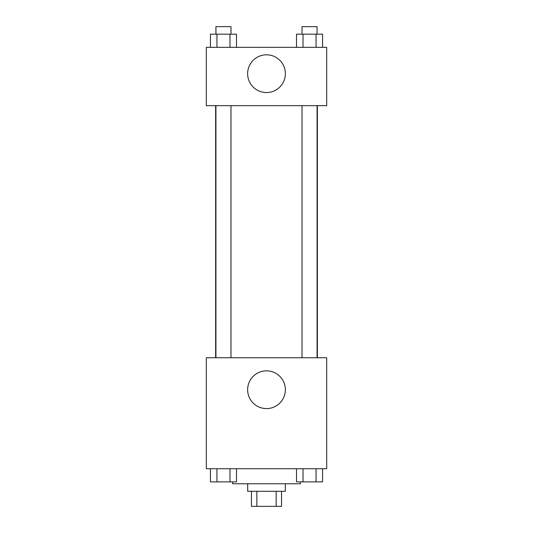 <?xml version="1.0" encoding="UTF-8"?>
<svg xmlns="http://www.w3.org/2000/svg" width="533" height="533" viewBox="0 0 533 533"><rect width="100%" height="100%" fill="white"/><g stroke="black" fill="none" stroke-linecap="round" stroke-linejoin="round"><path stroke-width="0.8" d="M276.154 491.299L276.154 506.35L251.449 506.35L251.449 491.299M276.154 506.35L281.551 506.35L281.551 491.299M285.315 483.777L285.315 491.299L247.685 491.299L247.685 483.777M256.846 491.299L256.846 506.35M232.641 481.892L232.641 483.777L300.359 483.777L300.359 481.892M326.696 468.727L206.304 468.727L206.304 357.736L326.696 357.736L326.696 468.727M266.5 408.591A18.875 18.875 0 0 1 250.157 380.282A18.875 18.875 0 0 1 282.843 380.282A18.875 18.875 0 0 1 266.5 408.591M317.368 105.661L317.368 357.736M302.018 357.736L302.018 105.661M230.982 105.661L230.982 357.736M326.696 105.661L206.304 105.661L206.304 47.344L326.696 47.344L326.696 105.661M285.375 73.681A18.875 18.875 0 0 1 257.066 90.024A18.875 18.875 0 0 1 257.066 57.337A18.875 18.875 0 0 1 285.375 73.681M322.572 47.344L322.572 34.172L296.508 34.172L296.508 47.344M316.056 34.172L316.056 47.344M303.024 34.172L303.024 47.344M302.018 34.172L302.018 26.65L317.068 26.65L317.068 34.172M236.492 47.344L236.492 34.172L210.428 34.172L210.428 47.344M229.976 34.172L229.976 47.344M216.944 34.172L216.944 47.344M215.932 34.172L215.932 26.65L230.982 26.65L230.982 34.172M322.572 468.727L322.572 481.892L296.508 481.892L296.508 468.727M316.056 468.727L316.056 481.892M303.024 468.727L303.024 481.892M317.068 481.892L302.018 481.892M236.492 468.727L236.492 481.892L210.428 481.892L210.428 468.727M229.976 468.727L229.976 481.892M216.944 468.727L216.944 481.892M230.982 481.892L215.932 481.892M215.632 105.661L215.632 357.736M317.068 357.736L317.068 105.661M215.932 105.661L215.932 357.736"/></g></svg>

